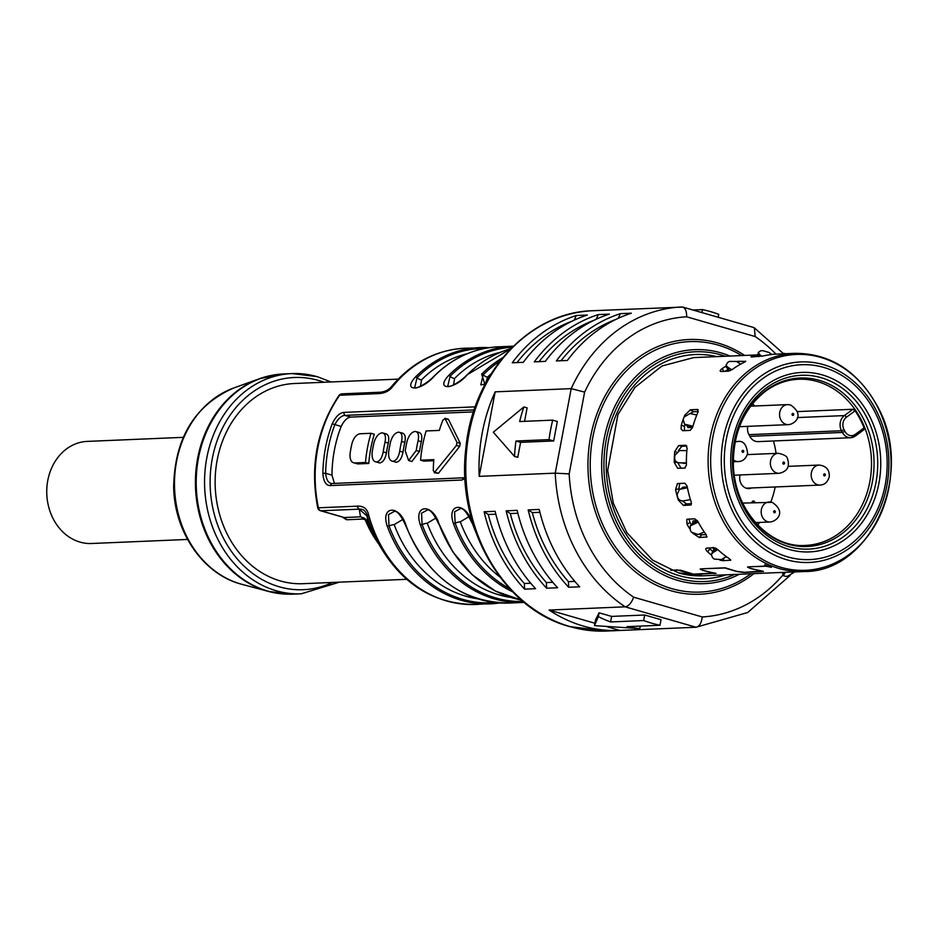 <?xml version="1.0" encoding="UTF-8"?>
<svg xmlns="http://www.w3.org/2000/svg" width="938" height="938" viewBox="0 0 938 938"><rect width="100%" height="100%" fill="white"/><g stroke="black" fill="none" stroke-linecap="round" stroke-linejoin="round"><path stroke-width="1.41" d="M684.447 430.636L684.505 426.368A105.197 87.82 -92.4 0 1 685.068 424.586M690.087 413.576L693.323 411.747L690.38 409.777L684.787 415.217A109.207 91.174 87.6 0 0 684.33 416.378M698.212 411.548L693.323 411.747M691.072 504.961L683.427 505.441L686.51 503.905L691.54 503.694M686.51 503.905L682.512 500.974M679.03 489.577A105.197 87.82 -92.4 0 1 678.866 488.839L679.71 483.457M725.285 557.113L726.927 557.043M712.575 551.169A105.197 87.82 -92.4 0 1 709.785 548.824L708.929 547.991M678.268 450.732L681.938 446.23L678.631 445.562L674.703 451.659A109.207 91.174 87.6 0 0 674.27 462.469L677.728 468.343L685.115 468.003M681.07 468.168L677.623 462.528M686.827 446.019L681.938 446.23M692.572 533.101L699.22 537.509L701.659 534.812L706.138 534.613M701.659 534.812L699.15 534.085M691.2 524.483A105.197 87.82 -92.4 0 1 689.958 522.349L688.938 519.089M725.004 371.307A105.197 87.82 -92.4 0 1 727.982 369.443M670.588 570.116L680.589 570.198L693.51 574.138L714.885 573.024M678.866 488.839L675.571 489.566L677.447 483.586L684.928 483.246L687.108 486.119A109.207 91.174 -92.4 0 0 691.283 502.276L690.943 505.043M675.571 489.566A109.207 91.174 87.6 0 0 678.268 499.954L683.427 505.441M719.938 560.162L723.034 560.701L724.288 557.735M705.927 548.531L706.982 548.073C705.188 548.413 705.423 549.691 707.686 551.919A109.207 91.174 87.6 0 0 711.239 554.874M706.982 548.073L714.146 547.769M730.679 559.869L730.198 560.396L729.623 558.896A109.207 91.174 -92.4 0 1 717.781 549.586L714.135 547.792M723.034 560.701L730.725 560.174M678.631 445.562L685.795 445.257L687.097 448.165A109.207 91.174 -92.4 0 0 686.44 464.967L684.904 468.039L677.728 468.343M707.029 536.759L706.384 537.204L706.337 534.894A109.207 91.174 -92.4 0 1 697.813 521.34L694.824 518.855L687.671 519.148L686.804 519.429L687.085 524.377A109.207 91.174 87.6 0 0 689.641 528.657M699.22 537.509L706.9 537.005M678.76 572.977A109.207 91.174 87.6 0 0 702.902 575.815L777.825 572.602A109.207 91.174 87.6 0 0 777.895 572.602M776.125 572.672L783.277 572.379M783.277 572.391L787.439 572.239A109.207 91.174 -92.4 0 0 787.486 572.239L803.925 571.547A109.207 91.174 87.6 0 1 722.225 519.359A109.207 91.174 87.6 0 1 712.423 427.658A109.207 91.174 87.6 0 1 794.697 353.333L777.156 354.072A109.207 91.174 -92.4 0 1 777.192 354.072M683.134 419.591A109.207 91.174 87.6 0 0 681.293 425.149L681.082 428.983L683.028 430.694L690.192 430.39L692.596 427.47A109.207 91.174 -92.4 0 1 698.024 412.028L697.532 409.46L698.189 409.754M682.348 430.589L683.028 430.694M713.959 573.61C715.565 573.47 714.557 573.036 710.945 572.321L703.125 570.374M703.078 570.527L700.158 569.085M700.838 568.838L725.156 567.818L736.307 571.242L744.502 572.321L762.277 571.031M761.351 571.605C762.957 571.465 761.949 571.031 758.338 570.316L750.506 568.369M750.47 568.522L747.539 567.08M748.231 566.845L765.725 566.095L766.522 565.426M765.725 566.095L764.763 564.653A109.207 91.174 -92.4 0 0 771.446 567.326L766.029 566.224L749.685 566.775M762.899 571.195L752.464 568.967C748.934 567.924 747.996 567.244 749.638 566.915L748.899 566.81M724.406 567.842L737.162 571.617L743.74 572.415L763.438 571.476M724.37 567.982L702.292 568.78M716.057 573.481L705.071 570.972C701.507 569.964 700.569 569.284 702.257 568.92L701.518 568.815M715.518 573.2L696.371 574.326M677.025 569.847L689.782 573.622L696.348 574.419M676.978 569.987L670.705 570.257M777.156 354.072A109.207 91.174 -92.4 0 0 763.239 355.959L751.971 356.932C750.248 356.909 750.787 356.581 753.577 355.948L753.765 356.862M750.963 356.803L751.971 356.932M757.939 355.221A109.207 91.174 87.6 0 0 753.577 355.948M771.317 354.365L774.612 354.224M745.546 361.153L744.725 362.021A109.207 91.174 -92.4 0 0 732.226 369.513L728.451 371.167L721.287 371.46C719.516 371.331 719.833 370.346 722.26 368.517L723.796 371.354M720.208 371.12L721.287 371.46M726.188 366.008A109.207 91.174 87.6 0 0 722.26 368.517M738.757 362.912L738.229 361.306L736.576 361.529M738.229 361.306L745.745 361.411M690.38 409.777L697.544 409.472M692.338 427.54A90.165 75.275 -92.4 0 1 692.572 426.884M758.83 356.639L757.951 354.951L758.373 352.348L760.624 350.859A113.545 94.785 87.6 0 1 762.559 350.601L769.301 352.547L771.493 354.529M758.701 356.522L759.123 353.931L761.715 356.276M759.123 353.931L758.373 352.348M785.516 353.72A113.545 94.785 87.6 0 0 784.109 353.321L781.905 354.599M687.437 487.783L679.429 489.378L677.06 494.736A113.545 94.785 87.6 0 0 677.646 496.964C678.233 499.579 680.12 500.892 683.31 500.904L690.438 499.602M681.492 488.581L682.77 487.221L687.273 486.986M680.261 489.12L687.366 487.479M681.551 488.569L679.429 489.378M684.119 463.466L683.263 462.903M686.405 463.372L680.718 462.856M686.862 450.627L679.534 450.545L674.797 455.458A113.545 94.785 87.6 0 0 674.715 457.779C674.528 460.488 675.97 462.164 679.042 462.809L680.249 462.856M686.405 462.95L679.042 462.809L686.405 462.915M689.547 427.658L689.336 426.192M692.584 427.529L688.011 427.587L686.968 425.688M696.805 414.971L689.934 413.552L683.966 417.164A113.545 94.785 87.6 0 0 683.216 419.298L684.459 424.117L692.936 426.274M692.748 426.919L687.202 425.746L684.459 424.117M683.861 488.135L684.377 487.115M697.321 520.567L693.006 520.977L692.666 523.298M698.224 522.103L690.204 525.89L690.274 530.287A113.545 94.785 87.6 0 0 691.447 532.163L698.06 534.508L704.332 532.069M694.999 522.372L694.577 520.684M691.834 524.623L692.807 523.24L697.778 521.282M692.807 523.24L690.204 525.878M713.197 547.405L713.877 550.442M716.28 548.777A101.691 84.889 -92.4 0 1 716.198 548.707A101.691 84.889 -92.4 0 1 715.366 548.038L714.041 550.172M717.793 549.586L712.681 552.787L711.285 554.639L712.657 557.829A113.545 94.785 87.6 0 0 714.287 559.107L721.322 559.576L726.223 556.539M711.285 554.639L713.138 550.735L716.515 548.624M785.341 572.309L783.324 575.674L785.821 576.401A113.545 94.785 87.6 0 0 787.744 576.143L794.721 571.934M782.362 572.415L783.324 575.674M729.061 370.135A104.693 87.41 87.6 0 0 728.31 370.592L728.58 371.155M727.431 371.202L728.31 370.592M729.999 370.745L726.364 367.415L726.082 365.117L727.7 362.455A113.545 94.785 87.6 0 1 729.424 361.423L736.471 361.458L740.668 364.143M727.63 369.22L727.349 366.922L731.816 369.795M727.349 366.922L726.082 365.128M465.049 478.368L462.012 480.01L329.766 485.603C325.685 485.134 323.387 481.03 322.871 473.28A128.236 107.061 87.6 0 1 332.216 423.824C335.523 416.859 339.31 413.048 343.601 412.403L475.238 406.846M495.217 602.559A127.24 106.228 -92.4 0 1 389.024 525.913L387.312 526.347C380.101 505.348 399.94 504.515 406.037 525.561L405.685 525.468C401.23 515.994 397.548 511.245 394.628 511.245L388.473 514.599L389.024 525.913A6.015 1.196 159.6 0 1 394.183 524.612A124.226 103.719 87.6 0 0 477.688 598.819M523.052 601.457A127.24 106.228 87.6 0 1 422.088 524.518L420.365 524.952C413.154 503.952 432.993 503.12 439.101 524.166L438.75 524.072C434.294 514.587 430.612 509.85 427.693 509.85L421.537 513.203L422.088 524.518A6.015 1.196 159.6 0 1 427.236 523.205A124.226 103.719 87.6 0 0 510.753 597.424M509.686 588.712A127.24 106.228 -92.4 0 1 455.141 523.123L453.429 523.556C446.218 502.557 466.057 501.713 472.166 522.759L471.814 522.665C467.359 513.192 463.665 508.455 460.757 508.455L454.59 511.796L455.141 523.123A6.015 1.196 159.6 0 1 460.3 521.809A124.226 103.719 87.6 0 0 499.872 576.964M491.266 373.594A124.226 103.719 87.6 0 0 487.654 377.053A6.015 2.626 44.9 0 1 483.164 374.86A2.005 0.879 -135.1 0 0 481.663 374.121L484.958 384.545M500.388 352.289A124.226 103.719 87.6 0 0 454.59 378.448A6.015 2.626 44.9 0 1 450.099 376.255A2.005 0.879 -135.1 0 0 448.599 375.528C434.552 390.759 454.379 389.927 467.335 374.731A2.005 0.879 -135.1 0 0 467.007 374.86A2.005 0.879 -135.1 0 0 466.878 375.188M467.323 353.696A124.226 103.719 87.6 0 0 421.537 379.843A6.015 2.626 44.9 0 1 417.035 377.651A2.005 0.879 -135.1 0 0 415.546 376.924C401.487 392.154 421.314 391.322 434.282 376.126A2.005 0.879 -135.1 0 0 433.942 376.255A2.005 0.879 -135.1 0 0 433.813 376.584M377.967 393.632L339.65 395.25A4.01 1.489 -145.1 0 0 338.935 395.555C316.915 428.678 309.833 466.069 317.701 507.704L318.381 507.81A128.236 107.061 -92.4 0 1 339.65 395.25A4.01 3.342 -92.4 0 1 342.053 393.843L380.382 392.225C384.92 391.721 388.567 389.938 391.298 386.843A10.013 4.022 -140.8 0 1 393.034 386.128C389.516 390.982 384.498 393.491 377.967 393.632L381.285 392.33M368.669 515.056C367.286 508.619 363.299 505.652 356.698 506.192L359.207 509.158C362.865 508.818 365.445 510.682 366.981 514.763A10.013 1.477 -15.5 0 0 368.669 515.056A128.236 107.061 -92.4 0 0 446.723 600.965A128.236 107.061 -92.4 0 0 475.683 604.471C433.215 604.389 400.456 583.436 377.428 541.625A126.9 105.935 87.6 0 1 366.981 514.763L367.673 521.891L365.21 519.699L362.83 519.077L346.568 519.758L342.206 516.99M456.396 445.48L459.667 446.418L460.253 443.299L456.982 442.361L456.396 445.48L434.224 472.752L438.433 473.303L435.08 472.33L433.309 470.77A122.644 102.383 -92.4 0 1 433.813 459.62L420.587 460.171L423.882 461.121L433.731 460.71M459.667 446.418L438.433 473.303M420.587 460.171A122.644 102.383 -92.4 0 1 426.11 430.964L439.336 430.413A122.644 102.383 -92.4 0 1 442.877 420.142L445.233 418.594L447.731 419.309M448.587 419.556L460.253 443.299M418.371 432.383C421.479 432.77 422.463 435.877 421.35 441.681A118.634 99.041 -92.4 0 0 419.521 451.424L411.911 461.473L408.616 460.535M401.851 433.086C404.946 433.473 405.931 436.569 404.829 442.384A118.634 99.041 -92.4 0 0 402.988 452.116C401.863 458.154 399.635 461.543 396.328 462.293L393.034 461.344C396.352 460.593 398.58 457.205 399.717 451.178A122.644 102.383 87.6 0 1 401.558 441.446C402.66 435.631 401.663 432.524 398.556 432.137C394.98 432.805 392.307 436.064 390.536 441.915A122.644 102.383 -92.4 0 0 388.695 451.647C388.226 457.638 389.669 460.875 393.034 461.344M385.319 433.778C388.414 434.165 389.411 437.272 388.297 443.088A118.634 99.041 -92.4 0 0 386.456 452.82C385.33 458.846 383.114 462.235 379.796 462.985L376.501 462.035C379.82 461.297 382.047 457.908 383.185 451.882A122.644 102.383 87.6 0 1 385.026 442.138C386.128 436.322 385.131 433.227 382.024 432.828C378.448 433.508 375.775 436.768 374.004 442.607A122.644 102.383 -92.4 0 0 372.163 452.351C371.694 458.342 373.136 461.578 376.501 462.035M368.775 463.454A118.634 99.041 -92.4 0 1 374.297 434.247L371.002 433.297A122.644 102.383 87.6 0 0 365.492 462.504L368.775 463.454L357.753 463.923L354.47 462.973L365.492 462.504M371.002 433.297L359.981 433.766C356.405 434.435 353.732 437.694 351.961 443.545A122.644 102.383 -92.4 0 0 350.12 453.277C349.651 459.28 351.105 462.504 354.47 462.973L357.753 463.923M473.526 411.899L350.66 417.093L344.68 415.382L474.182 409.906M334.444 483.422L331.97 475.132A118.634 99.041 -92.4 0 1 341.174 426.45C343.906 420.787 347.06 417.668 350.66 417.093M415.088 431.433C411.501 432.113 408.827 435.361 407.069 441.212A122.644 102.383 -92.4 0 0 405.228 450.944L408.616 460.523L416.249 450.486A122.644 102.383 87.6 0 1 418.09 440.743C419.192 434.927 418.184 431.82 415.088 431.433L419.298 432.488M448.258 419.239L444.905 418.278L456.982 442.361M402.765 433.192L398.556 432.137M386.233 433.884L382.024 432.828M343.601 412.403L344.68 415.382C341.069 415.897 337.797 418.981 334.843 424.633A126.231 105.384 87.6 0 0 325.638 473.303L322.871 473.28M332.216 423.824L341.174 426.45M331.97 475.132L325.638 473.303C326.318 479.74 328.37 483.14 331.806 483.527L330.821 483.41M465.014 477.723L331.806 483.527L329.766 485.603M405.849 525.198L405.685 525.468C427.165 576.507 461.672 602.372 509.193 603.052A128.236 107.061 -92.4 0 1 480.233 599.558A128.236 107.061 -92.4 0 1 406.037 525.561M402.848 519.429L394.183 524.612M438.914 523.803L452.773 551.849L472.095 574.677L495.499 591.116L521.505 600.132M435.912 518.034L427.236 523.205M471.966 522.407L476.047 532.843M468.965 516.639L460.3 521.809M500.06 361.06A127.24 106.228 -92.4 0 0 483.164 374.86L480.795 384.897L485.145 384.181M487.654 377.053L485.626 383.279M512.312 347.236A127.24 106.228 -92.4 0 0 450.099 376.255L447.743 386.304C448.833 388.027 460.148 382.176 467.007 374.86L510.87 348.678A128.236 107.061 -92.4 0 0 467.335 374.731M454.59 378.448L453.558 384.932M484.477 348.479A127.24 106.228 -92.4 0 0 417.035 377.651L414.678 387.699C415.769 389.422 427.083 383.572 433.942 376.255C452.597 357.906 474.065 348.092 498.359 346.814L512.687 346.204A128.236 107.061 87.6 0 0 448.599 375.528M421.537 379.843L420.494 386.327M317.701 507.704A4.01 4.01 0 0 0 320.515 510.741A4.01 2.122 -73.9 0 0 320.89 510.776A4.01 3.342 -92.4 0 1 318.381 507.81L356.698 506.192M343.261 517.225L320.89 510.776L359.207 509.158L360.532 516.838L364.636 518.222L367.673 521.891A101.527 84.76 87.6 0 0 371.26 529.618L377.428 541.625M406.646 579.321L303.033 583.694A100.19 83.634 -92.4 0 1 280.403 580.962A100.19 83.634 -92.4 0 1 215.435 473.514A100.19 83.634 -92.4 0 1 294.567 383.501L398.181 379.128M378.342 543.383A100.19 83.634 87.6 0 1 365.21 519.699L364.636 518.222M187.565 539.444L91.572 543.501A51.098 42.656 -92.4 0 1 80.035 542.105A51.098 42.656 -92.4 0 1 46.9 487.314A51.098 42.656 -92.4 0 1 87.257 441.399L183.25 437.343M757.658 524.917A83.154 69.424 87.6 0 0 759.604 522.431M770.802 502.053A83.154 69.424 87.6 0 0 775.187 486.974M776.089 453.394A83.154 69.424 87.6 0 0 773.463 440.977M864.074 427.88L863.98 429.663L855.397 436.006A2.005 0.961 -126.4 0 0 855.304 434.353L864.074 427.88A83.154 69.424 87.6 0 0 855.128 410.785L852.947 409.261L844.364 415.593L797.359 417.574M797.323 411.606L852.947 409.261M754.68 406.002A83.154 69.424 87.6 0 0 752.534 403.703M751.561 487.971A10.517 8.782 -92.4 0 1 748.911 488.581A10.517 8.782 -92.4 0 1 746.531 488.299A10.517 8.782 -92.4 0 1 740.035 474.968M751.385 502.733L752.968 500.927L754.598 501.396L754.375 502.604M748.934 434.646L841.503 430.741L842.394 432.441A11.022 9.204 87.6 0 0 850.649 437.718L758.08 441.622A11.022 9.204 -92.4 0 1 749.825 436.358L748.934 434.646A11.022 9.204 -92.4 0 1 747.727 426.356M752.323 501.912L752.17 502.698M752.686 501.478L754.598 501.396M775.937 354.13A150.279 125.458 87.6 0 0 755.207 336.554L754.304 327.808L753.601 327.479L682.77 307.078L605.784 310.185A160.292 133.829 87.6 0 1 606.112 310.161L592.886 310.724C529.114 312.002 472.576 373.676 465.858 448.387C455.974 527.168 503.507 609.29 569.659 626.584L606.429 631.04A160.292 133.829 -92.4 0 1 570.222 626.654A160.292 133.829 -92.4 0 1 466.268 454.742A160.292 133.829 -92.4 0 1 592.886 310.724M594.915 623.242L549.117 610.052L625.165 606.827C628.659 606.159 631.497 602.946 633.654 597.189L702.222 616.946C701.46 623.102 699.396 626.537 696.019 627.241L619.983 630.465L607.648 626.912M790.124 575.451L747.703 612.502L696.031 627.241L625.165 606.827A160.292 133.829 87.6 0 1 555.237 473.151L479.189 476.363L495.158 391.85A160.292 133.829 87.6 0 0 479.189 476.363M611.646 616.407L644.711 615.011L661.032 619.713L659.989 625.259A160.292 133.829 87.6 0 1 651.769 623.207A160.292 133.829 87.6 0 1 643.667 620.546L610.603 621.953L611.646 616.407L599.077 612.795L595.571 619.784L594.469 625.634L639.822 628.601A160.292 133.829 87.6 0 1 626.936 626.654L659.989 625.259M576.272 315.52A160.292 133.829 87.6 0 0 512.254 362.783L523.275 362.326A160.292 133.829 -92.4 0 1 587.294 315.051L576.272 315.52L574.197 320.163M598.315 314.582A160.292 133.829 87.6 0 0 534.297 361.857L545.318 361.388A160.292 133.829 -92.4 0 1 609.337 314.124L598.315 314.582L596.228 319.225M546.62 588.208L557.641 587.739A160.292 133.829 -92.4 0 1 517.166 510.366L506.145 510.835A160.292 133.829 87.6 0 0 546.62 588.208L546.397 582.58A156.294 130.476 -92.4 0 1 510.295 513.555L506.145 510.835M568.663 587.27L579.672 586.813A160.292 133.829 -92.4 0 1 539.209 509.44L528.188 509.909A160.292 133.829 87.6 0 0 568.663 587.27L568.44 581.654A156.294 130.476 -92.4 0 1 532.338 512.629L528.188 509.909M620.358 313.655A160.292 133.829 87.6 0 0 556.34 360.919L567.361 360.462A160.292 133.829 -92.4 0 1 631.38 313.186L620.358 313.655L618.271 318.299M524.577 589.134L535.598 588.677A160.292 133.829 -92.4 0 1 495.123 511.304L484.102 511.773A160.292 133.829 87.6 0 0 524.577 589.134L524.354 583.506A156.294 130.476 -92.4 0 1 488.252 514.493L484.102 511.773M549.117 610.052A160.292 133.829 87.6 0 0 583.448 626.092A160.292 133.829 87.6 0 0 619.655 630.477A160.292 133.829 87.6 0 0 619.983 630.465M495.158 391.85L571.207 388.637L555.237 473.151L569.167 473.901L584.62 392.119L571.207 388.637A160.292 133.829 87.6 0 1 681.82 306.961C685.115 307.394 686.722 310.677 686.639 316.798L755.207 336.554M524.354 583.506L530.756 583.237M495.827 514.176L488.252 514.493M561.053 360.72A156.294 130.476 -92.4 0 1 616.055 319.342M568.44 581.654L574.842 581.372M539.913 512.312L532.338 512.629M517.87 513.238L510.295 513.555M546.397 582.58L552.799 582.31M539.01 361.658A156.294 130.476 -92.4 0 1 594.012 320.28M516.967 362.584A156.294 130.476 -92.4 0 1 571.981 321.206M599.077 612.795L598.35 616.653L594.469 625.634M598.35 616.653A160.292 133.829 87.6 0 0 610.603 621.953M640.291 626.092L639.822 628.601M644.711 615.011L643.667 620.546M553.666 440.954L520.602 442.349L517.764 457.345L514.528 456.419A160.292 133.829 87.6 0 1 515.959 441.012L549.023 439.617L553.666 440.954L557.348 421.479L552.705 420.142L519.64 421.549A160.292 133.829 87.6 0 1 523.873 406.951L493.294 432.23L514.528 456.419M523.873 406.951L527.109 407.889L524.577 421.338M552.705 420.142A160.292 133.829 87.6 0 0 549.023 439.617M515.959 441.012L520.602 442.349M692.948 310.009L702.421 309.61A160.292 133.829 87.6 0 1 718.743 314.312L718.18 317.279M702.421 309.61L701.859 312.577M726.071 574.83A112.208 93.683 -92.4 0 1 679.335 575.686A112.208 93.683 -92.4 0 1 608.129 442.502A112.208 93.683 -92.4 0 1 716.843 356.628M724.605 518.679A108.034 90.189 -92.4 0 1 752.663 370.205A108.034 90.189 -92.4 0 1 877.136 406.072A108.034 90.189 -92.4 0 1 849.078 554.534A108.034 90.189 -92.4 0 1 724.605 518.679M875.94 409.894A100.354 83.787 87.6 0 0 760.308 376.572A100.354 83.787 87.6 0 0 734.243 514.505A100.354 83.787 87.6 0 0 849.875 547.815A100.354 83.787 87.6 0 0 875.94 409.894M874.579 411.336A97.529 81.418 87.6 0 0 762.207 378.964A97.529 81.418 87.6 0 0 736.893 512.992A97.529 81.418 87.6 0 0 849.253 545.365A97.529 81.418 87.6 0 0 874.579 411.336M689.958 522.349L687.085 524.377M674.27 462.469L677.177 462.328M676.286 451.975L674.703 451.659M709.785 548.824L707.686 551.919M678.268 499.954L679.147 499.52M681.293 425.149L684.505 426.368M687.202 425.746L685.983 424.808M712.681 552.787L713.138 550.735M783.758 574.255L783.054 572.379M387.312 526.347A128.236 107.061 87.6 0 0 461.496 600.343A128.236 107.061 87.6 0 0 490.457 603.849A128.236 107.061 87.6 0 0 499.79 602.958M420.365 524.952A128.236 107.061 87.6 0 0 494.561 598.948A128.236 107.061 87.6 0 0 523.521 602.454A128.236 107.061 87.6 0 0 524.213 602.419L509.193 603.052M521.481 600.121A128.236 107.061 -92.4 0 1 513.297 598.151A128.236 107.061 -92.4 0 1 439.101 524.166M453.429 523.556A128.236 107.061 87.6 0 0 512.664 591.843M474.874 529.513A128.236 107.061 -92.4 0 1 472.166 522.759M502.756 357.695A128.236 107.061 87.6 0 0 481.663 374.121M513.379 346.181A128.236 107.061 87.6 0 0 512.687 346.204L513.379 346.181M434.282 376.126A128.236 107.061 -92.4 0 1 498.359 346.814M393.034 386.128A128.236 107.061 -92.4 0 1 464.849 348.221L489.015 347.693A128.236 107.061 87.6 0 0 479.623 347.599A128.236 107.061 87.6 0 0 415.546 376.924M386.456 452.82L383.185 451.882M402.988 452.116L399.717 451.178M418.09 440.743L421.35 441.681M419.521 451.424L416.249 450.486M401.558 441.446L404.829 442.384M385.026 442.138L388.297 443.088M464.052 477.934L462.012 480.01M366.957 515.994L359.207 509.158M362.83 519.077A4.01 3.342 87.6 0 0 360.532 516.838L344.281 517.518A4.01 3.342 87.6 0 1 346.568 519.758M323.95 382.258A106.193 88.664 87.6 0 0 318.299 380.394A106.193 88.664 87.6 0 0 212.281 458.67A106.193 88.664 87.6 0 0 279.301 586.801A106.193 88.664 87.6 0 0 332.415 582.451M316.833 376.595A110.203 92.006 87.6 0 0 291.941 373.582A110.203 92.006 87.6 0 0 204.894 472.6A110.203 92.006 87.6 0 0 276.358 590.788A110.203 92.006 87.6 0 0 301.25 593.801L339.415 582.158M271.633 375.388A110.074 91.889 87.6 0 0 259.627 378.671A110.074 91.889 87.6 0 0 195.491 487.045A110.074 91.889 87.6 0 0 267.119 591.046A110.074 91.889 87.6 0 0 268.62 591.468L292.891 594.153A110.203 92.006 -92.4 0 1 267.998 591.139A110.203 92.006 -92.4 0 1 196.534 472.951A110.203 92.006 -92.4 0 1 283.581 373.945L291.941 373.582L317.208 376.642L330.962 381.965M233.761 387.98C194.705 405.181 174.667 438.175 173.671 486.939C174.222 531.682 202.866 573.798 240.62 583.975L242.063 584.374A101.585 84.807 -92.4 0 1 240.667 583.987A101.585 84.807 -92.4 0 1 174.562 488.006A101.585 84.807 -92.4 0 1 233.761 387.98L259.627 378.671L283.581 373.945M242.063 584.374L268.62 591.468A110.074 91.889 87.6 0 0 280.872 593.719M869.151 415.346A89.825 74.993 -92.4 0 1 845.818 538.799A89.825 74.993 -92.4 0 1 742.321 508.982A89.825 74.993 -92.4 0 1 765.654 385.541A89.825 74.993 -92.4 0 1 869.151 415.346M743.682 507.528A86.988 72.625 -92.4 0 1 766.264 387.98A86.988 72.625 -92.4 0 1 866.501 416.859A86.988 72.625 -92.4 0 1 843.907 536.407A86.988 72.625 -92.4 0 1 743.682 507.528M863.159 418.301A84.326 70.397 87.6 0 0 765.994 390.314A84.326 70.397 87.6 0 0 744.092 506.203A84.326 70.397 87.6 0 0 841.257 534.203A84.326 70.397 87.6 0 0 863.159 418.301M798.555 379.245A83.154 69.424 -92.4 0 1 868.26 438.398A83.154 69.424 -92.4 0 1 839.17 533.265A83.154 69.424 -92.4 0 1 805.578 545.4C769.641 548.249 734.313 510.249 733.364 465.166C733.035 433.098 743.764 408.44 765.549 391.181C775.726 383.771 786.724 379.784 798.555 379.245M855.093 436.1A2.005 0.961 -126.4 0 0 855.397 436.006L850.649 437.718A11.022 9.204 87.6 0 0 855.093 436.1M735.181 441.634L737.503 441.54A10.013 8.36 87.6 0 0 735.087 442.079M743.693 451.577A0.997 0.832 87.6 0 0 742.064 451.108A0.997 0.832 87.6 0 0 743.693 451.577M733.282 459.808A10.013 8.36 87.6 0 0 738.347 461.566C742.908 461.367 745.991 458.67 747.598 453.464C746.578 444.413 743.201 440.438 737.503 441.54M771.376 502.252A10.013 8.36 87.6 0 0 769.113 501.982A10.013 8.36 87.6 0 0 761.199 510.976A10.013 8.36 87.6 0 0 767.694 521.727A10.013 8.36 87.6 0 0 769.957 521.997C775.972 521.763 787.134 512.558 772.22 502.346L742.685 503.096M774.682 510.8A0.997 0.832 87.6 0 0 774.307 512.758A0.997 0.832 87.6 0 0 774.682 510.8M811.382 472.717A10.013 8.36 87.6 0 0 819.976 485.075C824.537 484.887 827.621 482.191 829.227 476.973C829.72 469.915 826.355 465.94 819.12 465.06A10.013 8.36 87.6 0 0 811.382 472.717M823.693 474.616A0.997 0.832 87.6 0 0 825.323 475.097A0.997 0.832 87.6 0 0 823.693 474.616M786.091 424.363A10.013 8.36 87.6 0 0 788.354 424.633C794.369 424.398 805.531 415.206 790.617 404.993L787.51 404.618A10.013 8.36 87.6 0 0 779.595 413.623A10.013 8.36 87.6 0 0 786.091 424.363M792.704 415.393A0.997 0.832 87.6 0 0 793.079 413.447A0.997 0.832 87.6 0 0 792.704 415.393M789.773 404.888A10.013 8.36 87.6 0 0 787.51 404.618L750.611 406.177M771.657 468.531A10.013 8.36 87.6 0 0 779.161 473.315C787.334 471.474 790.101 466.561 787.428 458.612C787.193 456.314 784.145 454.543 778.317 453.3A10.013 8.36 87.6 0 0 771.657 468.531M782.984 463.618A0.997 0.832 87.6 0 0 784.403 462.575A0.997 0.832 87.6 0 0 782.984 463.618M855.128 410.785L846.369 417.258A2.005 0.961 -126.4 0 0 844.364 415.593A11.022 9.204 87.6 0 0 841.503 430.741L844.024 429.651L844.915 431.351L842.394 432.441L749.825 436.358M846.369 417.258A9.017 7.527 87.6 0 0 844.024 429.651M844.915 431.351A9.017 7.527 87.6 0 0 855.304 434.353M725.32 356.264A114.975 95.981 87.6 0 0 721.052 354.916A114.975 95.981 87.6 0 0 606.265 439.652A114.975 95.981 87.6 0 0 678.831 578.371A114.975 95.981 87.6 0 0 734.548 574.478M730.092 356.065A117.098 97.763 87.6 0 0 720.959 352.864A117.098 97.763 87.6 0 0 604.049 439.172A117.098 97.763 87.6 0 0 677.951 580.458A117.098 97.763 87.6 0 0 739.32 574.279M750.869 573.786A125.352 104.657 -92.4 0 1 671.901 588.665A125.352 104.657 -92.4 0 1 592.781 437.425A125.352 104.657 -92.4 0 1 717.933 345.032A125.352 104.657 -92.4 0 1 741.641 355.572M753.906 573.657A127.474 106.428 -92.4 0 1 671.022 590.752A127.474 106.428 -92.4 0 1 590.565 436.956A127.474 106.428 -92.4 0 1 717.84 342.991A127.474 106.428 -92.4 0 1 744.678 355.443M569.167 473.901A150.279 125.458 87.6 0 0 633.654 597.189M702.222 616.946A150.279 125.458 87.6 0 0 783.019 574.9M686.639 316.798A150.279 125.458 87.6 0 0 584.62 392.119M702.902 575.815L678.514 572.86L652.59 560.127L626.912 532.702L613.323 503.296L607.695 470.419L617.931 414.561L634.885 387.464L661.994 365.984L693.674 357.601L757.963 354.881M803.925 571.547C871.531 572.321 915.523 472.33 877.124 405.755C857.426 370.756 829.954 353.286 794.697 353.333M499.813 602.97L475.683 604.471M343.859 517.459L320.515 510.741M292.891 594.153L301.25 593.801M342.053 393.843A4.01 4.01 0 0 0 338.935 395.555M391.298 386.843C411.348 362.83 435.865 349.956 464.849 348.221M733.282 461.777L738.347 461.566M755.536 522.607L769.957 521.997M746.214 488.194L819.976 485.075M788.119 466.362L819.12 465.06M739.461 426.708L788.354 424.633M734.29 475.214L779.161 473.315M747.316 454.613L778.317 453.3M754.304 327.808L782.82 353.087M619.655 630.477L606.429 631.04"/></g></svg>
